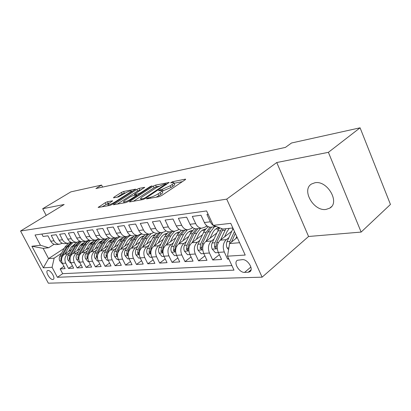 <?xml version="1.0" encoding="UTF-8"?>
<svg xmlns="http://www.w3.org/2000/svg" width="411" height="411" viewBox="0 0 411 411"><rect width="100%" height="100%" fill="white"/><g stroke="black" fill="none" stroke-linecap="round" stroke-linejoin="round"><path stroke-width="0.62" d="M146.742 198.426L146.604 198.903L159.031 196.689L161.58 195.574L185.171 179.787L185.649 179.165L185.227 179.181L172.62 181.698L170.58 182.874L173.714 182.51C174.223 182.777 173.694 183.445 172.127 184.518L170.195 185.798L162.319 189.26L159.011 190.319L158.646 190.771L161.708 190.442C162.227 190.73 161.667 191.434 160.023 192.559L158.035 193.874C155.224 195.636 152.563 196.802 150.056 197.378L146.742 198.426M326.051 209.42L329.694 208.172C340.354 202.541 327.264 180.013 314.867 182.777L311.646 183.953C301.129 189.682 313.583 211.567 326.051 209.42M52.788 279.501L53.317 279.352C55.685 278.278 50.769 270.058 47.995 270.464L47.491 270.608C45.143 271.702 49.993 279.834 52.788 279.501M107.451 201.734L105.226 202.715L98.152 207.468L109.891 205.428L112.193 204.416L135.589 189.152L123.567 191.5L121.379 192.471L113.842 197.249L113.554 197.855L118.466 196.92L124.471 193.524C127.564 191.726 129.83 190.838 131.273 190.858C131.628 191.069 131.14 191.608 129.814 192.476L114.782 202.109C111.633 203.954 109.341 204.853 107.913 204.812C107.559 204.575 108.088 204 109.501 203.075L112.619 200.825L107.451 201.734L108.232 203.311L102.036 206.825M64.167 204.493L42.703 208.731L70.862 191.875L101.589 185.068L95.927 188.531L285.388 147.415L291.527 142.997L360.082 127.811L328.394 152.332L276.752 162.525L226.718 199.13L20.55 231.013L64.167 204.493M130.092 201.21L129.516 201.883L129.84 201.883L142.828 199.571L145.294 198.487L169.168 182.453L155.584 185.104L153.246 186.137L130.092 201.21L130.374 201.786M125.843 202.592L113.354 204.76L136.837 189.399L139.098 188.397L144.677 187.339L134.972 193.874L134.423 194.506L138.281 193.828L140.624 192.795L150.215 186.568L152.085 185.844L128.222 201.544L125.843 202.592M63.946 266.369L60.17 268.922L65.128 268.63L62.369 263.359L65.719 263.122C64.183 259.372 64.866 256.294 67.769 253.89L69.7 252.611M72.403 265.768L68.493 268.434L73.636 268.131L70.841 262.763L74.314 262.521C72.762 258.699 73.446 255.565 76.374 253.119L78.342 251.804M81.178 265.141L77.124 267.926L82.457 267.612L79.631 262.146L83.238 261.889C81.661 258 82.354 254.805 85.303 252.318L87.307 250.967M90.286 264.489L86.084 267.402L91.622 267.078L88.755 261.504L92.506 261.242C90.908 257.271 91.596 254.019 94.576 251.481L96.616 250.094M99.75 263.8L95.383 266.857L101.137 266.523L98.234 260.836L102.134 260.564C100.515 256.515 101.209 253.197 104.209 250.618L106.29 249.189M109.583 263.086L105.046 266.292L111.032 265.943L108.093 260.142L112.146 259.86C110.508 255.729 111.201 252.349 114.227 249.718L116.344 248.244M119.817 262.336L115.101 265.701L121.327 265.336L118.353 259.423L122.57 259.125C120.911 254.907 121.605 251.46 124.656 248.778L126.814 247.263M130.467 261.545L125.561 265.09L132.044 264.71L129.033 258.668L133.431 258.36C131.746 254.055 132.44 250.535 135.517 247.802L137.716 246.24M141.569 260.718L136.457 264.453L143.218 264.057L140.166 257.887L144.754 257.563C143.043 253.166 143.737 249.575 146.835 246.785L149.08 245.172M153.144 259.85L147.821 263.785L154.87 263.374L151.777 257.07L156.565 256.731C154.834 252.236 155.528 248.568 158.646 245.727L160.937 244.057M165.222 258.93L159.674 263.091L167.036 262.66L163.907 256.217L168.906 255.863C167.149 251.27 167.842 247.52 170.981 244.617L173.324 242.891M177.845 257.964L172.05 262.367L179.746 261.915L176.576 255.323L181.806 254.959C180.023 250.253 180.712 246.42 183.871 243.461L186.265 241.668M191.048 256.942L184.996 261.612L193.047 261.139L189.836 254.394L195.307 254.008C193.504 249.194 194.187 245.275 197.362 242.249L199.808 240.389M204.863 255.858L198.539 260.815L206.969 260.322L203.717 253.417L209.456 253.012C207.622 248.085 208.3 244.072 211.495 240.974L213.992 239.048M219.346 254.707L212.723 259.988L221.565 259.469L218.272 252.39C216.422 247.391 217.1 243.322 220.296 240.183L231.773 231.244M208.156 214.29L206.918 214.46L210.319 221.801C211.799 224.76 213.823 226.343 216.397 226.548M211.85 227.062L210.473 227.221C207.889 227.042 205.854 225.475 204.37 222.526L200.989 215.256L192.307 216.422L195.662 223.584C197.136 226.492 199.155 228.028 201.729 228.203L205.038 227.119L206.825 225.778M197.408 228.691L196.042 228.845C193.473 228.675 191.459 227.149 189.995 224.272L186.656 217.183L178.384 218.292L181.693 225.279C183.147 228.115 185.15 229.621 187.704 229.785L190.987 228.716L192.564 227.555M183.63 230.242L182.273 230.396C179.73 230.232 177.737 228.747 176.288 225.937L172.995 219.017L165.099 220.075L168.366 226.898C169.805 229.672 171.788 231.136 174.315 231.29L177.578 230.242L178.96 229.235M170.478 231.722L169.132 231.876C166.609 231.722 164.636 230.273 163.208 227.524L159.956 220.769L152.414 221.781L155.641 228.444C157.059 231.152 159.021 232.58 161.528 232.734L164.765 231.701L165.972 230.833M157.911 233.14L156.576 233.289C154.074 233.14 152.116 231.727 150.709 229.045L147.503 222.443L140.29 223.409L143.475 229.924C144.872 232.569 146.814 233.967 149.301 234.111L152.512 233.094L153.56 232.354M145.884 234.496L144.559 234.645C142.078 234.501 140.146 233.119 138.754 230.499L135.589 224.041L128.689 224.971L131.828 231.342C133.205 233.926 135.132 235.292 137.598 235.426L141.682 233.797M134.366 235.791L133.051 235.94C130.595 235.806 128.679 234.455 127.307 231.891L124.184 225.572L117.577 226.461L120.675 232.698C122.036 235.226 123.937 236.561 126.377 236.69L130.308 235.174M123.326 237.034L122.026 237.183C119.591 237.055 117.695 235.734 116.344 233.222L113.261 227.042L106.922 227.894L109.978 233.998C111.324 236.474 113.205 237.774 115.625 237.902L119.406 236.489M112.732 238.226L111.443 238.37C109.033 238.246 107.163 236.957 105.822 234.501L102.781 228.449L96.698 229.266L99.719 235.246C101.044 237.671 102.904 238.945 105.298 239.063L108.946 237.743M102.56 239.372L101.286 239.515C98.902 239.397 97.047 238.133 95.727 235.729L92.722 229.8L86.88 230.586L89.86 236.443C91.17 238.822 93.009 240.065 95.383 240.178L98.897 238.945M92.788 240.471L91.525 240.615C89.161 240.502 87.327 239.269 86.027 236.911L83.063 231.1L77.448 231.855L80.386 237.594C81.681 239.926 83.5 241.144 85.848 241.252L89.244 240.101M83.392 241.529L82.138 241.673C79.801 241.565 77.987 240.353 76.698 238.041L73.775 232.349L68.37 233.073L71.273 238.704C72.552 240.985 74.35 242.182 76.677 242.29L79.96 241.206M74.345 242.552L73.107 242.69C70.79 242.588 68.997 241.401 67.728 239.135L64.835 233.551L59.636 234.249L62.503 239.767C63.762 242.007 65.544 243.178 67.846 243.281L71.026 242.264M65.632 243.533L64.404 243.672C62.112 243.569 60.34 242.408 59.086 240.183L56.23 234.707L51.221 235.38L54.052 240.795C55.295 242.993 57.057 244.144 59.338 244.242L62.415 243.281M79.975 245.783L82.914 243.831M62.369 263.359C60.838 259.639 61.522 256.582 64.414 254.193L71.422 249.554M88.93 244.709L92.136 242.562M70.841 262.763C69.295 258.971 69.978 255.863 72.896 253.433L80.119 248.609M98.239 243.579L101.753 241.206M79.631 262.146C78.064 258.283 78.753 255.113 81.691 252.642L89.146 247.622M107.929 242.382L111.54 239.921M88.755 261.504C87.168 257.563 87.856 254.337 90.826 251.82L98.522 246.595M118.019 241.113L121.317 238.842M98.234 260.836C96.626 256.818 97.32 253.53 100.315 250.967L108.263 245.516M128.556 239.757L131.479 237.728M108.093 260.142C106.464 256.048 107.158 252.693 110.174 250.083L118.394 244.391M139.596 238.282L142.042 236.566M118.353 259.423C116.698 255.241 117.392 251.82 120.433 249.158L128.936 243.214M151.284 236.602L152.805 235.524M129.033 258.668C127.359 254.399 128.052 250.91 131.119 248.198L139.92 241.976M140.166 257.887C138.466 253.525 139.159 249.965 142.252 247.201L151.371 240.676M151.777 257.07C150.056 252.616 150.75 248.979 153.863 246.153L163.316 239.31M163.907 256.217C162.16 251.66 162.848 247.946 165.982 245.064L175.795 237.871M206.851 226.276L207.165 226.04M176.576 255.323C174.803 250.664 175.497 246.867 178.646 243.929L188.839 236.351M189.836 254.394C188.038 249.626 188.721 245.742 191.891 242.737L202.484 234.748M203.717 253.417C201.893 248.532 202.577 244.56 205.762 241.493L216.782 233.047M242.418 259.649L237.399 260.276C233.094 262.465 239.31 272.883 244.602 272.375L248.187 272.246L249.744 271.81C254.132 269.626 247.746 259.002 242.418 259.649M226.718 199.13L262.11 277.168L48.344 283.189L20.55 231.013M60.17 268.922L62.672 273.685L57.381 277.297L233.993 270.14L227.535 256.171L229.585 243.548L237.204 237.501M57.381 277.297L52.084 267.273L43.355 267.828L31.883 246.24L40.453 245.254L35.033 234.994L206.599 210.925L213.273 225.351L230.746 223.337L245.213 255.056L227.535 256.171M228.542 258.349L227.602 259.115L224.293 251.969C222.433 246.919 223.106 242.809 226.312 239.644L228.87 237.635M41.835 234.039L43.109 236.469L47.943 235.822L50.759 241.195C51.997 243.379 53.749 244.519 56.019 244.612L57.237 244.478M212.723 259.988L209.456 253.012M198.539 260.815L195.307 254.008M184.996 261.612L181.806 254.959M172.05 262.367L168.906 255.863M159.674 263.091L156.565 256.731M147.821 263.785L144.754 257.563M136.457 264.453L133.431 258.36M125.561 265.09L122.57 259.125M115.101 265.701L112.146 259.86M105.046 266.292L102.134 260.564M95.383 266.857L92.506 261.242M86.084 267.402L83.238 261.889M77.124 267.926L74.314 262.521M68.493 268.434L65.719 263.122M62.672 273.685L231.886 265.583M227.602 259.115L228.86 259.043M64.255 248.316L48.56 258.606L54.16 258.139L61.367 253.387M71.35 246.811L74.057 245.023M229.585 243.548L239.582 242.716M232.857 227.966L222.911 229.035L213.273 225.351M276.752 162.525L308.574 236.484L361.141 232.076L328.394 152.332M361.141 232.076L390.45 204.447L360.082 127.811M42.703 208.731L46.191 215.426M308.574 236.484L262.11 277.168M102.591 187.087L101.589 185.068M54.118 244.262L48.698 247.751L43.145 248.352L48.56 258.606L43.355 267.828M40.453 245.254L48.698 247.751M54.16 258.139L52.084 267.273M31.883 246.24L43.145 248.352M156.113 197.213L158.877 195.636L158.035 193.874M161.893 190.827L162.535 192.184C163.059 192.476 162.499 193.185 160.86 194.311L158.877 195.636M173.894 182.89L174.521 184.231C175.035 184.503 174.505 185.176 172.944 186.25L171.017 187.534L162.062 191.192M182.402 181.641L174.074 183.275M158.661 186.306L156.375 186.758L154.033 187.786L133.457 201.236M143.46 198.564L145.181 197.804L166.029 183.866L164.117 184.205L156.468 187.57L142.509 196.72C140.829 197.85 140.233 198.564 140.732 198.862L143.46 198.564L143.799 199.263M117.269 204.118L137.613 190.997L136.837 189.399M141.446 189.692L137.613 190.997M125.227 200.172C123.814 201.107 123.3 201.698 123.685 201.94C125.216 201.986 127.605 201.056 130.842 199.145L136.262 195.626L136.812 194.989L136.483 194.994L132.953 195.657L130.626 196.684L125.227 200.172M109.485 203.085L108.232 203.311M125.751 192.774L122.139 194.023L117.217 197.157M132.363 191.48L131.643 191.618M235.816 238.601L236.757 236.515M228.593 249.641L227.062 247.89C226.204 245.778 226.189 243.718 227.016 241.714L233.078 228.454M231.496 242.033L235.333 233.402M234.45 231.455L229.924 241.463L229.333 245.1M224.642 236.798L226.908 231.85L229.281 228.352M220.615 239.942L225.865 228.722M218.344 252.549L215.431 252.755L212.184 249.03C211.336 246.97 211.331 244.956 212.158 242.999L217.732 231.008L219.715 227.812M232.189 228.038L232.996 228.619M221.699 228.573L214.927 242.757L214.46 247.237L215.955 248.378L216.689 242.603L223.055 229.019M210.129 238.144L212.374 233.34C213.961 230.109 216.191 228.182 219.068 227.566M206.117 241.216L210.56 231.758L214.403 226.78M203.789 253.566L201.154 253.751L198.004 250.114C197.167 248.1 197.162 246.138 197.989 244.221L203.553 232.498C204.786 229.944 206.44 228.043 208.521 226.8M216.222 228.722L218.328 229.841M210.129 227.201L206.194 232.22L200.63 243.995L200.152 248.372L201.59 249.487L202.315 243.846L207.879 232.04L211.722 227.078M219.602 227.951L218.313 227.751M217.491 228.048L219.155 228.542M196.278 239.428L198.508 234.758C200.244 231.316 202.695 229.4 205.849 229.004M192.286 242.439L196.705 233.217L200.537 228.336M206.168 226.271L207.627 226.348M189.903 254.543L187.534 254.707L184.462 251.152C183.635 249.184 183.64 247.263 184.467 245.393L190.01 233.921L194.542 228.598M202.464 230.16L204.329 231.059M196.366 228.809L192.538 233.654L186.99 245.172L186.502 249.451L187.878 250.551L188.592 245.033L194.146 233.484L197.974 228.629M205.505 229.4L204.467 229.266M203.681 229.538L205.099 229.913M183.039 240.661L185.253 236.109C186.928 232.847 189.276 230.977 192.302 230.504M179.078 243.61L183.47 234.609L187.282 229.831M192.168 227.843L192.903 227.797M176.648 255.472L174.516 255.621L171.526 252.143C170.709 250.222 170.714 248.342 171.541 246.508L177.069 235.282L181.256 230.278M189.307 231.537L190.945 232.261M183.291 230.278L179.484 235.025L173.951 246.302L173.463 250.484L174.783 251.563L175.487 246.168L181.02 234.866L184.832 230.109M192.035 230.802L191.228 230.72M190.478 230.972L191.665 231.249M170.38 241.838L172.574 237.409C174.187 234.306 176.442 232.487 179.34 231.943M166.445 244.73L170.806 235.94L174.562 231.29M178.713 229.415L179.124 229.348M163.974 256.361L162.062 256.495L159.149 253.089C158.343 251.208 158.353 249.374 159.175 247.576L164.683 236.582L168.618 231.84M176.72 232.867L178.143 233.438M170.781 231.691L166.994 236.34L161.482 247.376L160.989 251.475L162.258 252.529L162.951 247.252L168.464 236.186L172.255 231.521M179.145 232.158L178.559 232.112M177.84 232.343L178.816 232.544M158.266 242.968L160.439 238.647C161.991 235.703 164.153 233.931 166.923 233.33M154.351 245.799L158.687 237.214L162.396 232.672M165.731 231.008L166.095 230.91M151.849 257.209L150.138 257.327L147.297 253.998C146.506 252.159 146.516 250.361 147.338 248.598L152.82 237.83L156.581 233.289M164.657 234.142L165.885 234.594M158.8 233.037L155.034 237.599L149.547 248.408L149.049 252.421L150.267 253.459L150.95 248.29L156.442 237.45L160.213 232.878M166.799 233.469L166.424 233.443M165.731 233.664L166.506 233.802M146.65 244.052L148.803 239.839C150.298 237.039 152.373 235.313 155.024 234.666M142.766 246.831L147.071 238.437L150.888 233.89M153.113 232.667L153.719 232.451M140.233 258.026L138.713 258.129L135.943 254.866C135.162 253.068 135.178 251.306 135.99 249.58L141.446 239.027L145.181 234.573M153.087 235.369L154.135 235.719M147.313 234.332L143.567 238.801L138.111 249.4L137.608 253.325L138.784 254.342L139.457 249.282L144.919 238.663L148.664 234.183M154.125 234.928L154.711 235.015M135.512 245.09L137.644 240.98C139.082 238.313 141.071 236.638 143.609 235.955M131.659 247.818L135.933 239.608C137.402 236.854 139.406 234.969 141.944 233.941M129.1 258.802L127.754 258.899L125.052 255.704C124.276 253.936 124.297 252.21 125.103 250.525L130.528 240.173L134.243 235.806M141.99 236.551L142.864 236.818M136.288 235.575L132.568 239.957L127.138 250.345L126.634 254.193L127.77 255.195L128.432 250.237L133.868 239.824L137.587 235.426M142.987 236.14L143.388 236.191M124.821 246.091L126.932 242.074C128.314 239.541 130.22 237.912 132.65 237.198M120.998 248.768L125.237 240.733C126.588 238.226 128.412 236.443 130.708 235.38M118.419 259.552L117.233 259.634L114.592 256.5C113.832 254.774 113.852 253.084 114.659 251.424L120.048 241.278L123.737 236.988M131.325 237.692L132.039 237.887M125.704 236.767L122.01 241.072L116.611 251.255L116.102 255.031L117.197 256.012L117.849 251.152L123.254 240.938L126.886 236.674M114.551 247.052L116.642 243.127C117.972 240.718 119.796 239.14 122.113 238.395M110.754 249.677L115.81 240.43L117.52 238.467L119.976 236.757M108.16 260.271L107.127 260.343L104.543 257.271C103.793 255.575 103.819 253.916 104.615 252.292L109.973 242.336L113.636 238.123M121.081 238.791L121.635 238.93M107.204 255.863L107.687 252.03L113.056 242.012L116.688 237.805M115.527 237.912L111.859 242.136L106.495 252.133L105.987 255.832L107.04 256.798L107.194 256.582M104.671 247.977L106.747 244.139C108.021 241.843 109.768 240.317 111.982 239.551M100.911 250.556L105.082 242.85L109.706 238.072M98.301 260.964L97.407 261.026L94.884 258.01C94.14 256.351 94.165 254.722 94.962 253.13L100.284 243.353L103.921 239.217M111.222 239.849L111.628 239.942M97.376 256.366L97.916 252.873L103.248 243.04L107.024 238.791M105.684 239.053L102.098 243.163L96.765 252.971L96.256 256.603L97.356 257.481M95.172 248.871L97.222 245.11C98.45 242.927 100.12 241.447 102.236 240.666M91.437 251.404L95.578 243.846L99.878 239.315M88.817 261.627L88.057 261.679L85.586 258.725C84.851 257.096 84.882 255.498 85.673 253.931L90.959 244.334L94.566 240.271M101.728 240.867L102 240.923M87.939 256.86L88.514 253.685L93.811 244.036C95.116 241.709 96.868 240.039 99.061 239.022M96.261 240.116L92.706 244.149L87.409 253.782L86.901 257.343L87.887 258.278M86.022 249.729L89.146 244.437L90.857 242.829L92.845 241.75M82.323 252.22L86.423 244.812L90.456 240.502M79.693 262.269L79.051 262.31L76.631 259.408C75.912 257.81 75.937 256.243 76.723 254.707L81.974 245.28L85.555 241.288M78.861 257.337L79.462 254.471L84.985 244.545L86.844 242.187L89.567 240.235M87.286 241.067L83.654 245.1L78.398 254.563L77.89 258.057L78.784 259.002M77.206 250.556L80.268 245.413L81.897 243.862L83.767 242.803M73.538 253.001L77.607 245.737L81.414 241.617M70.903 262.881L70.373 262.922L68.005 260.071C67.291 258.498 67.322 256.962 68.103 255.452L73.312 246.189L76.836 242.285M70.127 257.795L70.738 255.221L75.963 245.912L80.464 241.396M80.011 241.226L79.703 241.37M78.917 241.807L74.936 246.019L69.716 255.313L69.207 258.745L70.004 259.68M68.704 251.352L70.692 247.823L75.064 243.805M65.066 253.762L69.099 246.631L72.737 242.675M62.426 263.477L62.004 263.508L59.687 260.708L59.21 259.094L59.395 257.081L64.959 247.068L68.421 243.255M61.722 258.236L62.333 255.95L67.517 246.8L71.725 242.5M71.231 242.346L66.525 246.903L61.342 256.038L60.833 259.408L61.542 260.322M64.414 254.193L67.769 253.89M72.896 253.433L76.374 253.119M81.691 252.642L85.303 252.318M90.826 251.82L94.576 251.481M100.315 250.967L104.209 250.618M110.174 250.083L114.227 249.718M120.433 249.158L124.656 248.778M131.119 248.198L135.517 247.802M142.252 247.201L146.835 246.785M153.863 246.153L158.646 245.727M165.982 245.064L170.981 244.617M178.646 243.929L183.871 243.461M191.891 242.737L197.362 242.249M205.762 241.493L211.495 240.974M220.296 240.183L226.312 239.644M204.37 222.526L210.319 221.801M50.759 241.195L54.052 240.795M59.086 240.183L62.503 239.767M67.728 239.135L71.273 238.704M76.698 238.041L80.386 237.594M86.027 236.911L89.86 236.443M95.727 235.729L99.719 235.246M105.822 234.501L109.978 233.998M116.344 233.222L120.675 232.698M127.307 231.891L131.828 231.342M138.754 230.499L143.475 229.924M150.709 229.045L155.641 228.444M163.208 227.524L168.366 226.898M176.288 225.937L181.693 225.279M189.995 224.272L195.662 223.584M218.272 252.39L224.293 251.969M251.085 269.775L248.187 272.246M250.9 267.032L244.602 272.375M150.462 198.215L150.056 197.378M160.86 194.311L160.023 192.559M161.117 190.385L160.727 189.563M163.141 190.992L162.319 189.26M171.017 187.534L170.195 185.798M172.944 186.25L172.127 184.518M172.98 182.469L172.62 181.698M185.423 179.602L185.227 179.181M148.88 198.498L148.479 197.66M154.033 187.786L153.246 186.137M156.375 186.758L155.584 185.104M168.967 182.854L168.787 182.463M145.458 198.385L145.181 197.804M165.946 184.868L165.679 184.303M142.232 199.679L141.836 198.852M114.222 204.657L113.95 204.097M139.874 190L139.098 188.397M144.508 187.688L144.343 187.349M135.111 195.251L134.746 194.501M138.713 194.727L138.281 193.828M140.875 193.319L140.624 192.795M150.462 187.087L150.215 186.568M131.099 199.674L130.842 199.145M136.514 196.155L136.262 195.626M112.48 201.133L112.331 200.825M115.023 202.597L114.782 202.109M130.051 192.959L129.814 192.476M114.094 197.753L113.842 197.249M122.139 194.023L121.379 192.471M124.328 193.057L123.567 191.5M135.425 189.481L135.27 189.163M99.03 207.36L98.758 206.82M106.007 204.293L105.226 202.715M227.144 247.987L228.886 247.854M232.59 229.441L233.489 229.348M231.773 241.303L232.498 241.236M227.016 241.714L229.924 241.463M212.266 249.123L217.275 248.742M222.264 230.53L225.074 230.232M217.732 231.008L220.502 230.715M216.689 242.603L218.421 242.454M212.158 242.999L214.927 242.757M216.078 245.968L214.46 247.237M198.081 250.207L202.736 249.852M207.879 232.04L210.56 231.758M203.553 232.498L206.194 232.22M202.315 243.846L203.892 243.713M197.989 244.221L200.63 243.995M201.703 247.181L200.152 248.372M184.539 251.244L188.87 250.91M194.146 233.484L196.705 233.217M190.01 233.921L192.538 233.654M188.592 245.033L190.031 244.91M184.467 245.393L186.99 245.172M187.981 248.331L186.502 249.451M171.598 252.231L175.631 251.922M181.02 234.866L183.47 234.609M177.069 235.282L179.484 235.025M175.487 246.168L176.792 246.055M171.541 246.508L173.951 246.302M174.87 249.431L173.463 250.484M159.221 253.176L162.972 252.888M168.464 236.186L170.806 235.94M164.683 236.582L166.994 236.34M162.951 247.252L164.138 247.15M159.175 247.576L161.482 247.376M162.34 250.479L160.989 251.475M147.369 254.08L150.863 253.813M156.442 237.45L158.687 237.214M152.82 237.83L155.034 237.599M150.95 248.29L152.029 248.193M147.338 248.598L149.547 248.408M150.339 251.481L149.049 252.421M136.01 254.948L139.262 254.702M144.919 238.663L147.071 238.437M141.446 239.027L143.567 238.801M139.457 249.282L140.428 249.2M135.99 249.58L138.111 249.4M138.846 252.436L137.608 253.325M125.119 255.781L128.145 255.55M133.868 239.824L135.933 239.608M130.528 240.173L132.568 239.957M128.432 250.237L129.311 250.16M125.103 250.525L127.138 250.345M127.826 253.351L126.634 254.193M114.659 256.582L117.479 256.366M123.254 240.938L125.237 240.733M120.048 241.278L122.01 241.072M117.849 251.152L118.64 251.08M114.659 251.424L116.611 251.255M117.243 254.224L116.102 255.031M104.61 257.348L107.235 257.147M113.056 242.012L114.962 241.812M109.973 242.336L111.859 242.136M107.687 252.03L108.396 251.969M104.615 252.292L106.495 252.133M107.081 255.067L105.987 255.832M94.946 258.087L97.386 257.903M103.248 243.04L105.082 242.85M100.284 243.353L102.098 243.163M97.916 252.873L98.548 252.816M94.962 253.13L96.765 252.971M97.315 255.873L96.256 256.603M85.647 258.796L87.918 258.622M93.811 244.036L95.578 243.846M90.959 244.334L92.706 244.149M88.514 253.685L89.074 253.638M85.673 253.931L87.409 253.782M87.913 256.649L86.901 257.343M76.693 259.48L78.804 259.32M84.723 244.992L86.423 244.812M81.974 245.28L83.654 245.1M79.462 254.471L79.955 254.424M76.723 254.707L78.398 254.563M78.85 257.404L77.89 258.057M68.062 260.142L70.029 259.988M75.963 245.912L77.607 245.737M73.312 246.189L74.936 246.019M70.738 255.221L71.175 255.185M68.103 255.452L69.716 255.313M70.065 258.165L69.207 258.745M59.744 260.774L61.568 260.636M67.517 246.8L69.099 246.631M64.959 247.068L66.525 246.903M62.333 255.95L62.708 255.919M59.785 256.171L61.342 256.038M61.599 258.899L60.833 259.408M331.472 206.641L329.694 208.172M210.473 227.221L216.412 226.548M196.042 228.845L201.729 228.203M182.273 230.396L187.704 229.785M169.132 231.876L174.315 231.29M156.576 233.289L161.528 232.734M144.559 234.645L149.301 234.111M133.051 235.94L137.598 235.426M122.026 237.183L126.377 236.69M111.443 238.37L115.625 237.902M101.286 239.515L105.298 239.063M91.525 240.615L95.383 240.178M82.138 241.673L85.848 241.252M73.107 242.69L76.677 242.29M64.404 243.672L67.846 243.281M56.019 244.612L59.338 244.242M250.407 271.245L249.744 271.81M166.368 184.585L166.07 183.948M141.209 199.859L140.732 198.862M134.808 195.307L134.423 194.506M124.153 202.895L123.685 201.94M137.171 195.728L136.863 195.086M108.355 205.7L107.913 204.812M131.761 191.86L131.386 191.094M219.145 227.596L218.698 227.648M205.788 229.071L204.796 229.179M192.24 230.566L191.511 230.648M179.288 231.999L178.8 232.051M166.892 233.366L166.619 233.397"/></g></svg>
